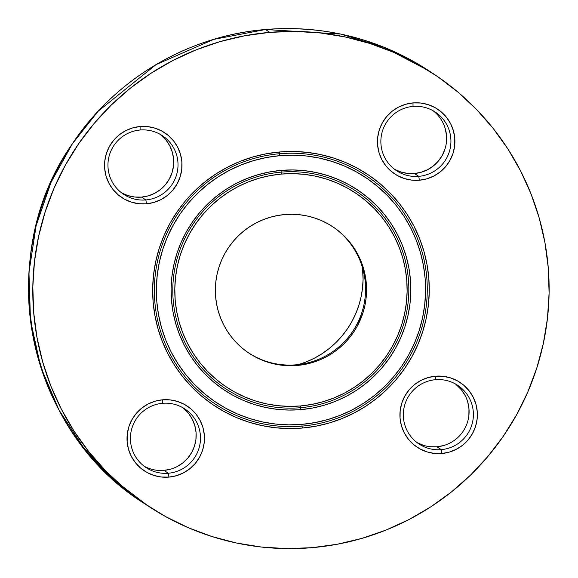 <?xml version="1.0" encoding="UTF-8"?>
<svg xmlns="http://www.w3.org/2000/svg" width="578" height="578" viewBox="0 0 578 578"><rect width="100%" height="100%" fill="white"/><g stroke="black" fill="none" stroke-linecap="round" stroke-linejoin="round"><path stroke-width="0.87" d="M148.445 506.22L112.486 478.772L83.427 447.488L58.884 409.845L40.727 366.878L30.482 320.342L28.958 272.484L36.111 225.738L51.074 182.308L72.329 143.843L98.072 111.301L156.024 64.628L213.788 39.362L265.468 29.514A258.958 257.831 123.4 0 0 36.587 223.859A258.958 257.831 123.4 0 0 144.132 503.38C26.595 430.234 -7.933 257.427 72.279 143.886C115.044 79.07 188.262 35.72 265.454 29.507L265.432 29.514C324.728 24.933 379.305 38.748 429.172 70.964A258.958 257.831 123.4 0 0 265.468 29.514L269.781 32.354L265.468 29.514L340.724 34.08L384.146 47.317L429.172 70.964L433.478 73.803A258.958 257.831 -56.6 0 1 541.022 353.324A258.958 257.831 -56.6 0 1 312.142 547.669A258.958 257.831 -56.6 0 1 148.445 506.22A258.958 257.831 -56.6 0 1 40.901 226.699A258.958 257.831 -56.6 0 1 269.781 32.354L295.098 31.414L320.385 32.968L345.384 36.992L369.855 43.458L393.567 52.295L416.297 63.421L437.813 76.73L457.921 92.09L476.416 109.358L493.128 128.367L507.896 148.929L520.568 170.857L531.038 193.926L539.187 217.928L544.946 242.616L548.262 267.766L549.1 293.125L547.453 318.456L543.334 343.513L536.781 368.056L527.866 391.848L516.667 414.657L503.294 436.267L487.883 456.468L470.564 475.065L451.526 491.885L430.935 506.754L409 519.543L385.923 530.113L361.936 538.378L337.263 544.245L312.142 547.669L286.825 548.609L261.538 547.063L236.539 543.031L212.068 536.572L188.349 527.736L165.626 516.609L144.103 503.301L124.003 487.933L105.499 470.665L88.788 451.656L74.027 431.094L61.355 409.166L50.886 386.097L42.736 362.103L36.978 337.408L33.661 312.264L32.823 286.898L34.47 261.567L38.589 236.51L45.142 211.967L54.057 188.175L65.256 165.366L78.622 143.756L94.041 123.555L111.359 104.958L130.397 88.138L150.988 73.269L172.923 60.488L196 49.91L219.987 41.645L244.66 35.778L269.781 32.354A258.958 257.831 -56.6 0 1 433.478 73.803M296.167 364.812A75.834 75.508 123.4 0 0 332.198 226.366A75.834 75.508 -56.6 0 1 296.167 364.812A75.834 75.508 -56.6 0 1 248.728 352.999A75.834 75.508 123.4 0 0 296.167 364.812L297.164 365.469L296.167 364.812M284.759 214.554A75.834 75.508 -56.6 0 1 364.191 308.558A75.834 75.508 -56.6 0 1 297.164 365.469L304.519 364.465L311.744 362.746L318.774 360.332L325.53 357.233L331.953 353.49L337.986 349.134L343.563 344.206L348.628 338.759L353.144 332.849L357.06 326.519L362.955 312.871L364.87 305.683L366.076 298.342L366.56 290.922L366.315 283.495L363.656 268.9L361.272 261.877L358.201 255.115L354.495 248.699L350.167 242.673L345.276 237.11L339.857 232.053L333.968 227.551L327.668 223.65L321.014 220.391L314.064 217.805L306.896 215.912L299.577 214.734L292.172 214.279L284.759 214.554L277.404 215.558L270.179 217.277L263.149 219.698L256.394 222.797L249.971 226.54L243.938 230.897L238.36 235.817L233.295 241.264L228.78 247.182L224.864 253.511L221.584 260.187L218.968 267.159L217.053 274.348L215.847 281.681L215.363 289.101L215.608 296.528L216.577 303.891L218.267 311.123L220.651 318.153L223.715 324.908L227.429 331.331L231.756 337.35L236.648 342.92L242.066 347.978L247.955 352.479L254.255 356.373L260.909 359.632L267.86 362.218L275.027 364.111L282.346 365.289L289.751 365.744L297.164 365.469A75.834 75.508 -56.6 0 1 217.725 271.472A75.834 75.508 -56.6 0 1 284.759 214.554M298.66 364.552A90.081 89.691 123.4 0 0 362.5 267.708L363.078 279.441L362.507 288.256L361.077 296.969L358.794 305.509L355.694 313.782L351.8 321.722L347.147 329.236L341.786 336.266L335.76 342.732L329.135 348.585L321.975 353.758L314.345 358.201L306.318 361.886L297.973 364.754M157.151 470.311L164.015 470.391L168.328 473.23A35.142 34.991 -56.6 0 1 131.517 429.671A35.142 34.991 -56.6 0 1 184.794 408.921A35.142 34.991 -56.6 0 1 168.328 473.23A35.142 34.991 123.4 0 0 200.371 435.248A35.142 34.991 123.4 0 0 162.577 403.3L162.562 399.81A38.842 38.675 -56.6 0 1 204.337 435.118A38.842 38.675 -56.6 0 1 168.921 477.103L168.328 473.23L164.015 470.391A35.142 34.991 123.4 0 0 182.583 407.584L188.58 413.487L192.301 419.252L194.829 425.639L196.058 432.402L195.949 439.287L194.504 446.014L191.773 452.343L187.864 458.014L182.93 462.819L177.164 466.576M145.858 199.945A35.142 34.991 123.4 0 0 177.901 161.963A35.142 34.991 123.4 0 0 140.107 130.014L140.093 126.524A38.842 38.675 -56.6 0 1 181.868 161.833A38.842 38.675 -56.6 0 1 146.451 203.817L145.858 199.945L141.545 197.105A35.142 34.991 123.4 0 0 160.12 134.298L166.11 140.201L169.838 145.967L172.36 152.354L173.595 159.116L173.479 166.002L172.034 172.728L169.303 179.057L165.395 184.729L160.467 189.533L154.694 193.29L148.308 195.848L141.545 197.105L145.858 199.945A35.142 34.991 -56.6 0 1 109.047 156.385A35.142 34.991 -56.6 0 1 162.324 135.635A35.142 34.991 -56.6 0 1 145.858 199.945L146.451 203.817L153.921 202.423L160.98 199.598L167.36 195.451L172.808 190.14L177.128 183.869L180.148 176.875L181.745 169.433L181.868 161.833L180.509 154.355L177.713 147.296L173.595 140.924L168.314 135.483L162.071 131.177L155.106 128.186L147.686 126.611L140.093 126.524L132.629 127.919L125.571 130.744L119.191 134.891L113.736 140.201L109.415 146.472L106.403 153.466L104.799 160.901L104.676 168.509L106.041 175.987L108.83 183.045L112.948 189.418L118.23 194.858L124.472 199.157L131.437 202.156L138.857 203.723L146.451 203.817A38.842 38.675 -56.6 0 1 104.676 168.509A38.842 38.675 -56.6 0 1 140.093 126.524L140.107 130.014A35.142 34.991 123.4 0 0 108.064 168.003A35.142 34.991 123.4 0 0 145.858 199.945M430.061 446.707L436.925 446.794L441.238 449.633A35.142 34.991 -56.6 0 1 404.427 406.074A35.142 34.991 -56.6 0 1 457.704 385.324A35.142 34.991 -56.6 0 1 441.238 449.633A35.142 34.991 123.4 0 0 473.281 411.644A35.142 34.991 123.4 0 0 435.487 379.703L435.472 376.206A38.842 38.675 -56.6 0 1 477.247 411.522A38.842 38.675 -56.6 0 1 441.83 453.506L441.238 449.633L436.925 446.794A35.142 34.991 123.4 0 0 455.493 383.98L461.49 389.89L465.211 395.655M394.572 169.289L400.879 171.998L407.591 173.422L414.455 173.508L418.768 176.348A35.142 34.991 -56.6 0 1 381.957 132.788A35.142 34.991 -56.6 0 1 435.234 112.038A35.142 34.991 -56.6 0 1 418.768 176.348A35.142 34.991 123.4 0 0 450.811 138.359A35.142 34.991 123.4 0 0 413.017 106.417L413.003 102.92A38.842 38.675 -56.6 0 1 454.778 138.236A38.842 38.675 -56.6 0 1 419.361 180.22L418.768 176.348L414.455 173.508A35.142 34.991 123.4 0 0 433.03 110.694L434.244 111.677M300.502 407.707L300.495 405.958A116.532 116.026 -56.6 0 1 175.177 300.025A116.532 116.026 -56.6 0 1 281.428 174.065L281.132 172.136A118.382 117.869 123.4 0 0 173.19 300.09A118.382 117.869 123.4 0 0 300.502 407.707A118.382 117.869 123.4 0 0 408.444 279.745A118.382 117.869 123.4 0 0 281.132 172.136L281.125 170.387A120.231 119.704 -56.6 0 1 410.423 279.68A120.231 119.704 -56.6 0 1 300.798 409.636L300.502 407.707L300.798 409.636L312.46 408.054L323.911 405.322L335.052 401.486L345.767 396.58L355.947 390.641L365.506 383.741L374.349 375.931L382.39 367.297L389.543 357.919L395.757 347.884L400.951 337.292L405.091 326.245L408.133 314.851L410.048 303.219L410.814 291.457L410.423 279.68L408.884 268.004L406.211 256.545L402.425 245.404L397.563 234.69L391.682 224.51L384.825 214.965L377.066 206.136L368.482 198.117L359.148 190.986L349.155 184.808L338.6 179.642L327.589 175.539L316.224 172.54L304.62 170.669L292.88 169.954L281.125 170.387L269.464 171.977L258.012 174.701L246.871 178.537L236.156 183.443L225.976 189.382L216.418 196.289L207.574 204.092L199.533 212.726L192.38 222.111L186.167 232.139L180.972 242.731L176.832 253.778L173.79 265.172L171.876 276.804L171.11 288.567L171.5 300.343L173.039 312.019L175.712 323.485L179.498 334.626L184.36 345.333L190.241 355.513L197.098 365.065L204.858 373.887L213.441 381.906L222.776 389.037L232.768 395.215L243.324 400.381L254.334 404.484L265.692 407.49L277.303 409.354L289.036 410.077L300.798 409.636A120.231 119.704 -56.6 0 1 171.5 300.343A120.231 119.704 -56.6 0 1 281.125 170.387L281.132 172.136A118.382 117.869 123.4 0 0 173.19 300.09A118.382 117.869 123.4 0 0 300.502 407.707A118.382 117.869 123.4 0 0 408.444 279.745A118.382 117.869 123.4 0 0 281.132 172.136L281.428 174.065A116.532 116.026 -56.6 0 1 406.746 279.998A116.532 116.026 -56.6 0 1 300.495 405.958L300.502 407.707M302.012 426.109L302.005 424.36A135.028 134.443 -56.6 0 1 156.797 301.615A135.028 134.443 -56.6 0 1 279.918 155.663L279.622 153.726A136.878 136.285 123.4 0 0 154.817 301.68A136.878 136.285 123.4 0 0 302.012 426.109A136.878 136.285 123.4 0 0 426.817 278.155A136.878 136.285 123.4 0 0 279.622 153.726L279.615 151.985A138.727 138.12 -56.6 0 1 428.804 278.09A138.727 138.12 -56.6 0 1 302.308 428.045L302.012 426.109L302.308 428.045L315.769 426.21L328.983 423.067L341.836 418.638L354.191 412.974L365.946 406.124L376.979 398.155L387.181 389.153L396.45 379.19L404.716 368.367L411.876 356.785L417.872 344.567L422.648 331.823L426.159 318.673L428.363 305.249L429.252 291.68L428.804 278.09L427.026 264.623L423.941 251.394L419.57 238.541L413.964 226.179L407.179 214.431L399.268 203.42L390.316 193.233L380.403 183.985L369.631 175.755L358.107 168.624L345.933 162.664L333.224 157.931L320.118 154.463L306.723 152.31L293.176 151.479L279.615 151.985L266.155 153.813L252.94 156.963L240.087 161.385L227.725 167.049L215.977 173.899L204.944 181.868L194.743 190.877L185.466 200.841L177.208 211.664L170.048 223.238L164.051 235.456L159.268 248.2L155.764 261.35L153.553 274.774L152.671 288.343L153.119 301.933L154.897 315.407L157.982 328.629L162.353 341.49L167.96 353.844L174.744 365.592L182.655 376.61L191.607 386.79L201.52 396.046L212.285 404.275L223.816 411.406L235.99 417.367L248.699 422.099L261.805 425.56L275.2 427.713L288.747 428.544L302.308 428.045A138.727 138.12 -56.6 0 1 153.119 301.933A138.727 138.12 -56.6 0 1 279.615 151.985L279.622 153.726A136.878 136.285 123.4 0 0 154.817 301.68A136.878 136.285 123.4 0 0 302.012 426.109A136.878 136.285 123.4 0 0 426.817 278.155A136.878 136.285 123.4 0 0 279.622 153.726L279.918 155.663A135.028 134.443 -56.6 0 1 425.126 278.408A135.028 134.443 -56.6 0 1 302.005 424.36L302.012 426.109M413.003 102.92L405.539 104.315L398.473 107.14L392.101 111.287L386.646 116.604L382.325 122.876L379.305 129.862L377.709 137.304L377.586 144.905L378.951 152.382L381.74 159.441L385.858 165.821L391.14 171.261L397.382 175.56L404.347 178.551L411.767 180.126L419.361 180.22L426.831 178.826L433.89 176.001L440.263 171.854L445.717 166.536L450.038 160.265L453.058 153.278L454.655 145.837L454.778 138.236L453.412 130.758L450.623 123.699L446.505 117.327L441.224 111.879L434.981 107.58L428.016 104.589L420.596 103.014L413.003 102.92L413.017 106.417A35.142 34.991 123.4 0 0 380.974 144.399A35.142 34.991 123.4 0 0 418.768 176.348L419.361 180.22A38.842 38.675 -56.6 0 1 377.586 144.905A38.842 38.675 -56.6 0 1 413.003 102.92M435.472 376.206L428.002 377.6L420.943 380.425L414.563 384.572L409.116 389.89L404.795 396.161L401.775 403.148L400.178 410.59L400.055 418.19L401.414 425.668L404.21 432.727L408.328 439.107L413.602 444.547L419.852 448.846L426.817 451.837L434.237 453.412L441.83 453.506L449.294 452.112L456.353 449.287L462.732 445.139L468.187 439.822L472.508 433.551L475.521 426.564L477.125 419.122L477.247 411.522L475.882 404.044L473.093 396.985L468.975 390.612L463.693 385.165L457.451 380.866L450.486 377.875L443.066 376.3L435.472 376.206L435.487 379.703A35.142 34.991 123.4 0 0 403.444 417.684A35.142 34.991 123.4 0 0 441.238 449.633L441.83 453.506A38.842 38.675 -56.6 0 1 400.055 418.19A38.842 38.675 -56.6 0 1 435.472 376.206M162.562 399.81L155.092 401.204L148.033 404.029L141.653 408.176L136.206 413.487L131.885 419.758L128.865 426.752L127.268 434.186L127.146 441.794L128.504 449.272L131.3 456.331L135.418 462.703L140.7 468.144L146.942 472.443L153.907 475.441L161.327 477.009L168.921 477.103L176.384 475.708L183.443 472.883L189.822 468.736L195.277 463.426L199.598 457.155L202.611 450.161L204.215 442.719L204.337 435.118L202.972 427.641L200.183 420.582L196.065 414.209L190.783 408.769L184.541 404.463L177.576 401.472L170.156 399.897L162.562 399.81L162.577 403.3A35.142 34.991 123.4 0 0 130.534 441.289A35.142 34.991 123.4 0 0 168.328 473.23L168.921 477.103A38.842 38.675 -56.6 0 1 127.146 441.794A38.842 38.675 -56.6 0 1 162.562 399.81M394.449 169.224A35.142 34.991 123.4 0 0 414.455 173.508L421.218 172.244L427.604 169.686L433.377 165.937L438.305 161.132L442.213 155.453L444.944 149.131M446.389 142.398L446.505 135.519L445.27 128.757M417.041 442.575L423.342 445.284M416.919 442.51A35.142 34.991 123.4 0 0 436.925 446.794L443.68 445.53M468.859 415.683L468.968 408.805L467.739 402.042M144.009 466.106A35.142 34.991 123.4 0 0 164.015 470.391L170.777 469.134M121.662 192.893L127.969 195.602L134.681 197.026L141.545 197.105A35.142 34.991 123.4 0 1 121.539 192.821M302.005 424.36L288.805 424.852L275.619 424.042L262.585 421.947L249.826 418.573L237.457 413.971L225.608 408.169L214.387 401.226L203.904 393.213L194.259 384.211L185.545 374.298L177.843 363.576L171.24 352.147L165.778 340.117L161.529 327.603L158.524 314.728L156.797 301.615L156.363 288.393L157.223 275.179L159.369 262.116L162.779 249.32L167.432 236.915L173.27 225.015L180.242 213.752L188.284 203.218L197.308 193.522L207.242 184.75L217.978 176.998L229.415 170.329L241.445 164.817L253.952 160.511L266.819 157.447L279.918 155.663L293.118 155.171L306.304 155.981L319.338 158.083L332.097 161.45L344.466 166.059L356.315 171.861L367.536 178.797L378.019 186.81L387.665 195.812L396.378 205.725L404.08 216.447L410.683 227.884L416.146 239.913L420.394 252.427L423.399 265.302L425.126 278.408L425.56 291.637L424.7 304.844L422.554 317.907L419.137 330.71L414.491 343.115L408.653 355.008L401.681 366.279L393.64 376.805L384.616 386.509L374.681 395.273L363.945 403.032L352.508 409.694L340.478 415.206L327.972 419.52L315.104 422.576L302.005 424.36M300.495 405.958L289.101 406.385L277.722 405.684L266.472 403.87L255.462 400.966L244.79 396.985L234.56 391.978L224.878 385.988L215.825 379.081L207.502 371.307L199.988 362.753L193.341 353.498L187.64 343.635L182.93 333.253L179.259 322.452L176.666 311.34L175.177 300.025L174.802 288.61L175.539 277.216L177.395 265.938L180.343 254.891L184.353 244.183L189.396 233.924L195.407 224.199L202.351 215.11L210.139 206.736L218.708 199.172L227.97 192.481L237.847 186.723L248.229 181.969L259.023 178.248L270.128 175.611L281.428 174.065L292.822 173.646L304.201 174.339L315.451 176.153L326.462 179.064L337.133 183.038L347.364 188.045L357.045 194.035L366.091 200.949L374.414 208.716L381.935 217.27L388.582 226.525L394.283 236.395L398.993 246.777L402.664 257.571L405.257 268.683L406.746 279.998L407.122 291.413L406.385 302.814L404.528 314.092L401.58 325.132L397.57 335.84L392.527 346.106L386.509 355.831L379.573 364.92L371.784 373.287L363.215 380.859L353.946 387.549L344.076 393.3L333.694 398.061L322.9 401.775L311.795 404.419L300.495 405.958"/></g></svg>

